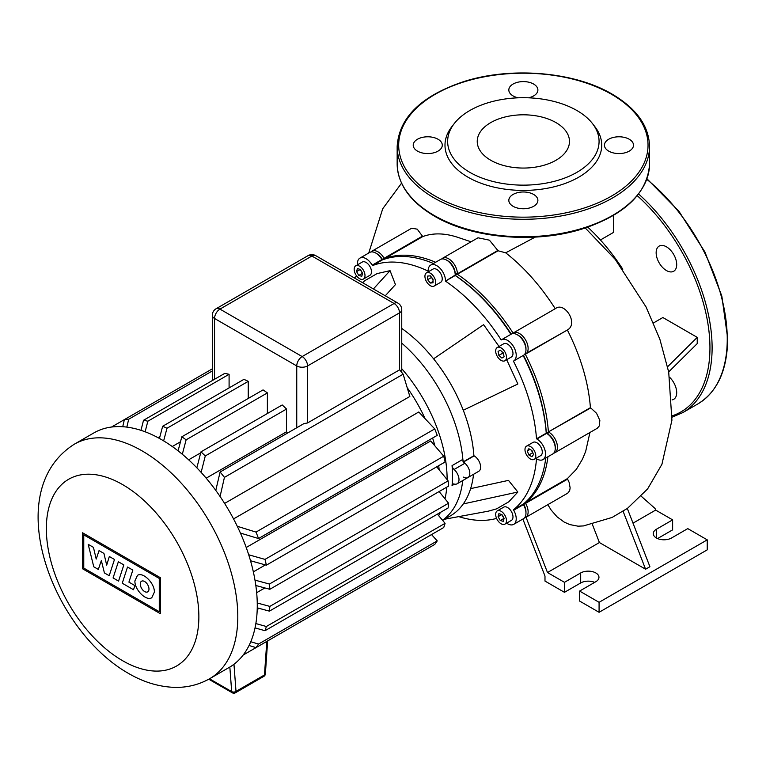 <?xml version="1.0" encoding="UTF-8"?>
<svg xmlns="http://www.w3.org/2000/svg" width="766" height="766" viewBox="0 0 766 766"><rect width="100%" height="100%" fill="white"/><g stroke="black" fill="none" stroke-linecap="round" stroke-linejoin="round"><path stroke-width="1.15" d="M672.069 399.909A14.535 8.388 -120 0 0 673.687 399.316A14.535 8.388 -120 0 0 676.704 392.661A14.535 8.388 -120 0 0 669.628 377.303M656.146 252.742A14.535 8.388 -120 0 0 662.494 267.363A14.535 8.388 -120 0 0 673.687 271.26A14.535 8.388 -120 0 0 676.704 264.605A14.535 8.388 -120 0 0 670.355 249.975A14.535 8.388 -120 0 0 659.162 246.087A14.535 8.388 -120 0 0 656.146 252.742M592.482 123.585L594.904 126.706A78.371 45.242 180 0 1 567.798 182.442A78.371 45.242 180 0 1 467.94 177.166A78.371 45.242 180 0 1 451.816 126.706L454.238 123.585A75.719 43.719 180 0 1 576.903 110.515A75.719 43.719 180 0 1 592.482 123.585A75.719 43.719 180 0 1 566.294 177.434A75.719 43.719 180 0 1 469.817 172.34A75.719 43.719 180 0 1 454.238 123.585M490.747 160.257A46.123 26.628 0 0 0 541.007 166.031A46.123 26.628 0 0 0 569.483 141.432A46.123 26.628 0 0 0 555.972 122.598A46.123 26.628 0 0 0 505.713 116.834A46.123 26.628 0 0 0 477.237 141.432A46.123 26.628 0 0 0 490.747 160.257M528.55 97.818A14.535 8.388 0 0 0 537.895 89.976A14.535 8.388 0 0 0 533.634 84.049A14.535 8.388 0 0 0 517.797 82.23A14.535 8.388 0 0 0 508.825 89.976A14.535 8.388 0 0 0 513.086 95.913A14.535 8.388 0 0 0 518.17 97.818M608.692 151.113A14.535 8.388 0 0 0 624.529 152.932A14.535 8.388 0 0 0 633.501 145.176A14.535 8.388 0 0 0 629.24 139.24A14.535 8.388 0 0 0 613.403 137.43A14.535 8.388 0 0 0 604.431 145.176A14.535 8.388 0 0 0 608.692 151.113M513.086 206.303A14.535 8.388 0 0 0 528.923 208.122A14.535 8.388 0 0 0 537.895 200.376A14.535 8.388 0 0 0 533.634 194.44A14.535 8.388 0 0 0 517.797 192.62A14.535 8.388 0 0 0 508.825 200.376A14.535 8.388 0 0 0 513.086 206.303M417.48 151.113A14.535 8.388 0 0 0 433.317 152.932A14.535 8.388 0 0 0 442.288 145.176A14.535 8.388 0 0 0 438.028 139.24A14.535 8.388 0 0 0 422.19 137.43A14.535 8.388 0 0 0 413.219 145.176A14.535 8.388 0 0 0 417.48 151.113M113.081 577.937L118.357 561.746L123.833 564.906L118.558 581.097L113.081 577.937M127.52 567.032L132.834 570.096L128.918 582.131L134.864 585.569L133.514 589.734L122.244 583.223L127.52 567.032M109.203 575.697L104.415 572.93L101.342 560.588L98.326 569.425L93.778 566.802L88.186 544.32L93.442 547.364L96.21 559.075L99.053 550.601L103.927 553.416L106.694 565.126L109.327 556.509L114.479 559.486L109.203 575.697M154.368 592.156L151.783 597.71C146.296 601.492 134.5 589.763 134.902 580.915L137.478 575.362C142.964 571.58 154.761 583.309 154.368 592.156M140.283 584.027A6.147 3.543 60 0 1 141.557 581.212A6.147 3.543 60 0 1 146.296 582.859A6.147 3.543 60 0 1 148.977 589.044A6.147 3.543 60 0 1 147.704 591.859A6.147 3.543 60 0 1 142.964 590.213A6.147 3.543 60 0 1 140.283 584.027M159.271 611.689L83.762 568.094L83.762 534.85L159.271 578.445L159.271 611.689M82.584 532.791L160.458 577.755L160.458 613.748L82.584 568.784L82.584 532.791M229.235 667.406A135.381 78.161 -120 0 0 257.271 605.427A135.381 78.161 -120 0 0 198.174 469.194A135.381 78.161 -120 0 0 93.854 432.924L74.388 444.165A135.381 78.161 -120 0 1 142.074 450.868A135.381 78.161 -120 0 1 237.795 616.668A135.381 78.161 -120 0 1 209.76 678.647L229.235 667.406M257.204 609.468L259.128 608.357M256.667 592.692L264.883 587.943M407.378 387.931A109.375 63.147 60 0 1 424.958 418.38M432.599 438.028A109.375 63.147 60 0 1 434.887 445.812M438.726 465.671A109.375 63.147 60 0 1 439.138 469.817M447.095 479.593A114.728 66.24 -120 0 0 447.105 478.97A114.728 66.24 -120 0 0 401.748 368.714M438.679 515.671A114.728 66.24 -120 0 0 440.373 512.435M445.017 498.848A114.728 66.24 -120 0 0 446.779 487.128M442.509 520.238A114.728 66.24 -120 0 0 462.741 480.541A114.728 66.24 -120 0 1 442.509 520.238M452.045 485.548A114.728 66.24 -120 0 0 452.505 475.849A114.728 66.24 -120 0 0 452.045 465.613A3.82 2.212 -120 0 0 454.085 469.481A9.182 5.295 60 0 1 458.767 477.457A9.182 5.295 60 0 1 457.101 483.796A9.182 5.295 60 0 1 454.085 484.026A3.82 2.212 -120 0 0 452.821 484.122A3.82 2.212 -120 0 0 452.045 485.548L454.506 484.131M463.325 462.109A9.182 5.295 60 0 1 469.319 470.2A9.182 5.295 60 0 1 467.911 477.553A9.182 5.295 -120 0 0 469.577 471.214A9.182 5.295 -120 0 0 464.895 463.239A3.82 2.212 60 0 1 462.865 459.37A114.728 66.24 -120 0 0 401.748 343.139A114.728 66.24 -120 0 1 463.066 461.955M224.61 503.415L409.839 396.472L403.146 374.201A135.381 78.161 -120 0 0 399.632 369.796L307.568 422.947L303.91 423.617L220.101 472A135.381 78.161 60 0 1 224.428 477.381L220.081 496.502M233.563 518.917L418.791 411.984L434.734 428.912A135.381 78.161 -120 0 1 437.233 435.347L258.515 538.536L240.419 533.069M246.221 547.489L430.712 440.967L443.725 456.21A135.381 78.161 -120 0 1 445.084 461.994L266.367 565.174L250.511 560.741M253.355 571.876L265.419 564.906M287.643 433.001A109.375 63.147 -120 0 0 286.532 431.785L206.198 478.166M200.711 452.83L188.647 459.801M180.489 441.771L172.273 446.521M159.941 436.553L158.016 437.664M229.091 374.306A135.381 78.161 -120 0 0 224.764 373.377L143.52 420.285A135.381 78.161 60 0 1 147.848 421.214L229.091 374.306L229.091 387.912M248.241 381.353A135.381 78.161 -120 0 0 243.914 379.352L162.66 426.26A135.381 78.161 60 0 1 166.988 428.261L248.241 381.353L248.241 398.464M267.382 392.901A135.381 78.161 -120 0 0 263.054 389.904L181.81 436.812A135.381 78.161 60 0 1 186.138 439.808L267.382 392.901L267.382 413.525M286.532 409.034A135.381 78.161 -120 0 0 282.204 404.965L200.951 451.873A135.381 78.161 60 0 1 205.278 455.942L286.532 409.034L286.532 431.785M196.862 467.815L200.951 451.873M186.138 439.808L182.318 454.248M178.076 450.839L181.81 436.812M122.732 426.71L124.37 419.615L212.306 368.848M111.52 427.035L124.37 419.615A135.381 78.161 60 0 1 128.698 419.232L212.306 370.964M166.988 428.261L163.637 440.862M159.443 438.439L162.66 426.26M128.698 419.232L126.83 427.112M147.848 421.214L145.128 431.785M140.973 430.329L143.52 420.285M403.146 562.684L243.157 655.054M215.782 490.403L220.101 472M205.278 455.942L201.132 472.373M224.428 477.381L403.146 374.201M237.278 526.29L256.016 532.092A135.381 78.161 60 0 1 258.515 538.536M248.701 554.775L265.007 559.391A135.381 78.161 60 0 1 266.367 565.174M254.992 580.13L269.402 584.037A135.381 78.161 60 0 1 269.843 589.284L255.834 585.502M269.843 589.284L448.56 486.104A135.381 78.161 -120 0 0 448.12 480.856L436.256 466.274M265.007 559.391L443.725 456.21M256.016 532.092L434.734 428.912M269.402 584.037L448.12 480.856M257.242 602.995L269.843 606.394A135.381 78.161 60 0 1 269.402 611.144L257.242 607.85M255.854 623.562L266.367 626.502A135.381 78.161 60 0 1 265.007 630.715L255.03 627.89M250.75 641.745L258.515 644.072A135.381 78.161 60 0 1 256.016 647.624L249.055 645.499M269.402 611.144L448.12 507.963A135.381 78.161 -120 0 0 448.56 503.214L439.11 491.552M265.007 630.715L443.725 527.525A135.381 78.161 -120 0 0 445.084 523.322L437.405 514.149M256.016 647.624L434.734 544.444A135.381 78.161 -120 0 0 437.233 540.892L431.536 534.563M258.515 644.072L437.233 540.892M266.367 626.502L445.084 523.322M269.843 606.394L448.56 503.214M430.339 273.203A7.65 4.414 60 0 1 435.327 279.935A7.65 4.414 60 0 1 434.159 286.072A7.65 4.414 60 0 1 430.339 285.689A7.65 4.414 60 0 1 425.341 278.948A7.65 4.414 60 0 1 426.509 272.82A7.65 4.414 60 0 1 430.339 273.203M426.509 272.82L433.001 269.077A7.65 4.414 60 0 1 436.821 269.45A7.65 4.414 60 0 1 441.819 276.191A7.65 4.414 60 0 1 440.651 282.319L434.159 286.072M362.251 262.068L355.759 265.812A7.65 4.414 60 0 1 363.41 270.226A7.65 4.414 60 0 1 363.41 279.063A7.65 4.414 60 0 1 355.759 274.64A7.65 4.414 60 0 1 355.759 265.812L362.251 262.068A7.65 4.414 60 0 1 369.901 266.482A7.65 4.414 60 0 1 369.901 275.31L363.41 279.063L369.901 275.31M503.75 507.149L497.258 510.893A7.65 4.414 60 0 1 504.909 515.307A7.65 4.414 60 0 1 504.909 524.145L511.401 520.392L504.909 524.145A7.65 4.414 60 0 1 497.258 519.721A7.65 4.414 60 0 1 497.258 510.893L503.75 507.149A7.65 4.414 60 0 1 511.401 511.564A7.65 4.414 60 0 1 511.401 520.392M535.798 455.866A7.65 4.414 60 0 1 534.218 459.37A7.65 4.414 60 0 1 528.32 457.321A7.65 4.414 60 0 1 524.978 449.623A7.65 4.414 60 0 1 526.568 446.118A7.65 4.414 60 0 1 532.456 448.167A7.65 4.414 60 0 1 535.798 455.866M526.568 446.118L533.059 442.375A7.65 4.414 60 0 1 538.948 444.424A7.65 4.414 60 0 1 542.29 452.122A7.65 4.414 60 0 1 540.7 455.617L534.218 459.37M504.909 351.92A7.65 4.414 60 0 1 504.909 360.757A7.65 4.414 60 0 1 497.258 356.334A7.65 4.414 60 0 1 497.258 347.505A7.65 4.414 60 0 1 504.909 351.92M497.258 347.505L503.75 343.762A7.65 4.414 60 0 1 511.401 348.176A7.65 4.414 60 0 1 511.401 357.004L504.909 360.757M463.325 477.094A9.182 5.295 60 0 0 467.911 477.553L478.731 471.31A9.182 5.295 -120 0 0 480.138 463.957A9.182 5.295 -120 0 0 474.144 455.866L473.886 455.713A114.728 66.24 -120 0 0 463.277 410.25A114.728 66.24 -120 0 0 433.585 358.814A114.728 66.24 -120 0 0 401.748 328.432M470.621 488.631L508.49 480.378L517.854 492.031L463.277 503.923A114.728 66.24 -120 0 0 473.551 474.298M463.612 461.639L473.886 455.713M500.275 350.177L503.291 352.858L504.105 356.803L501.893 358.076L498.877 355.405L498.072 351.45L500.275 350.177L498.072 351.45M502.132 351.833L502.448 353.346L503.607 354.371M498.877 355.405L502.448 353.346M531.949 450.523L533.509 454.544L531.949 456.766L528.827 454.966L527.267 450.944L528.827 448.723L531.949 450.523M527.267 450.944L529.967 449.374M531.336 450.169L533.012 453.261M528.827 454.966L532.399 452.907M504.105 518.323L503.291 521.34L500.275 520.535L498.072 516.705L498.877 513.689L501.893 514.503L504.105 518.323M501.692 514.446L504.047 518.525M498.072 516.705L501.634 514.647M500.275 520.535L503.846 518.477M360.192 269.364L362.548 273.443M356.573 271.624L357.377 268.607L360.393 269.421L362.605 273.242L361.791 276.258L358.775 275.454L356.573 271.624L360.144 269.565M358.775 275.454L362.347 273.395M427.629 276.076L430.339 275.837L433.039 279.207L433.039 282.807L430.339 283.047L427.629 279.686L427.629 276.076M431.201 276.919L433.039 279.916M427.629 279.686L431.201 277.627M430.339 283.047L433.039 281.486M447.124 260.43A10.705 6.185 60 0 1 455.215 273.826L455.215 275.501A141.499 81.694 60 0 1 510.922 334.321M455.215 275.406A139.967 80.813 60 0 1 511.238 334.139A139.967 80.813 -120 0 0 455.215 275.406L457.379 273.826A12.237 7.066 -120 0 0 452.036 261.512A12.237 7.066 -120 0 0 442.604 258.228A12.237 7.066 -120 0 0 441.618 259.023M357.473 264.825A12.237 7.066 60 0 1 359.963 258.094L369.691 252.474A12.237 7.066 60 0 1 375.809 253.077A12.237 7.066 60 0 1 381.928 259.54L382.196 260A141.499 81.694 60 0 1 433.46 263.504M542.998 459.59A12.237 7.066 60 0 0 544.875 449.786A12.237 7.066 60 0 0 536.88 439.004L536.506 438.784A141.499 81.694 -120 0 0 513.431 361.131L523.159 355.51A141.499 81.694 60 0 1 546.235 433.163L546.618 433.384A12.237 7.066 60 0 1 555.264 448.369A12.237 7.066 60 0 1 552.736 453.97L542.998 459.59A12.237 7.066 60 0 1 536.88 458.987L536.506 458.767A141.499 81.694 -120 0 1 513.431 509.783L523.159 504.162L523.427 504.622A12.237 7.066 60 0 1 525.964 513.143A12.237 7.066 60 0 1 523.427 518.745L513.689 524.365A12.237 7.066 60 0 1 506.623 523.149M546.321 433.211A139.967 80.813 -120 0 0 523.475 355.328A139.967 80.813 60 0 1 546.321 433.211L548.399 431.919A141.499 81.694 -120 0 0 525.323 354.265L525.591 354.112A12.237 7.066 -120 0 0 525.591 339.98A12.237 7.066 -120 0 0 513.354 332.913L513.086 333.066A141.499 81.694 -120 0 0 457.379 274.257L498.063 250.769L489.426 240.17L478.013 237.786L442.604 258.228M545.756 458.001A141.499 81.694 60 0 1 523.159 504.162M525.964 513.143L525.964 511.899A10.705 6.185 -120 0 0 523.743 504.43L523.456 503.923L523.743 504.43A10.705 6.185 60 0 1 525.945 512.492M555.264 448.369L555.264 447.124A10.705 6.185 -120 0 0 547.7 434.006L546.618 433.384L536.88 439.004M553.722 453.185A12.237 7.066 -120 0 0 554.9 452.725A12.237 7.066 -120 0 0 556.777 442.92A12.237 7.066 -120 0 0 548.782 432.129L547.7 434.006A10.705 6.185 60 0 1 555.254 447.717M376.374 253.422A10.705 6.185 60 0 1 382.244 259.358L382.54 259.865L382.244 259.358A10.705 6.185 -120 0 0 376.891 253.699L375.809 253.077M501.452 339.788L511.19 334.168A12.237 7.066 60 0 1 517.309 334.771A12.237 7.066 60 0 1 525.964 349.756A12.237 7.066 60 0 1 523.427 355.357L513.689 360.978A12.237 7.066 60 0 0 513.689 346.845A12.237 7.066 60 0 0 501.452 339.788L501.194 339.941A141.499 81.694 -120 0 0 445.477 281.122L455.215 275.071A12.237 7.066 60 0 0 446.559 260.086A12.237 7.066 60 0 0 440.44 259.483L430.703 265.103A12.237 7.066 60 0 1 440.134 268.378A12.237 7.066 60 0 1 445.477 280.691M525.964 349.756L525.964 348.511A10.705 6.185 -120 0 0 518.39 335.393L517.309 334.771M455.215 275.071L455.215 273.826A10.705 6.185 -120 0 0 447.641 260.708L446.559 260.086M430.703 265.103A12.237 7.066 60 0 0 428.175 270.704L428.175 271.135A141.499 81.694 -120 0 0 372.458 265.62L372.199 265.16L384.092 258.286A12.237 7.066 -120 0 0 371.855 251.219A12.237 7.066 -120 0 0 370.868 252.014M382.196 260L372.458 265.62M359.963 258.094A12.237 7.066 60 0 1 372.199 265.16M356.583 275.894A141.499 81.694 -120 0 0 354.505 278.039M513.689 524.365A12.237 7.066 60 0 0 513.689 510.242L513.431 509.783M455.215 275.501L445.477 281.122M536.506 438.784L546.235 433.163M458.767 516.619A141.499 81.694 -120 0 0 496.588 518.39M517.854 492.031L508.815 501.797L496.579 508.863L488.344 511.161L444.567 519.233M362.529 282.673L364.827 280.662L377.073 273.596L390.047 270.657L395.447 284.598L385.26 295.8M506.699 359.723L517.854 383.996L463.277 410.25M433.585 358.814L483.605 324.679L499.049 346.471M442.614 520.363L450.379 515.882A114.728 66.24 -120 0 0 463.277 503.923M390.047 270.657L373.406 288.954M668.67 371.922L697.232 343.608L697.232 337.366L667.617 366.723M653.532 322.926L662.877 317.526L697.232 337.366M613.681 215.313L613.681 232.318L600.41 239.978M622.796 269.22A141.499 81.694 -120 0 0 587.781 227.157M371.855 251.219L411.725 228.201L417.24 229.168L422.765 236.57L384.36 258.745L384.092 258.286L422.535 236.091M471.061 241.797L457.608 237.278C444.625 233.027 433.01 232.797 422.765 236.57M535.262 237.096L505.684 252.818L498.063 250.769M627.325 508.5L649.913 566.716L645.585 569.215L622.988 510.979L627.325 508.5M547.834 504.66L551.051 509.907L557.045 516.82L564.14 522.048L569.722 524.566L578.052 526.185L583.472 525.926L612.111 517.443L622.988 510.979M592.319 524.279L599.414 542.548L547.489 572.528L526.041 517.242M645.585 569.215L599.414 542.548M633.013 523.149L655.658 510.079L655.035 508.471L641.295 496.291M594.675 582.371A10.705 6.185 0 0 0 580.685 582.955L564.465 592.319L544.99 581.078L544.99 576.08L522.872 519.07M524.71 502.869L525.323 502.908A141.499 81.694 -120 0 0 547.92 456.756M384.082 259.301L384.36 258.745A141.499 81.694 -120 0 1 435.624 262.259M512.847 333.622L513.086 333.066M517.864 335.115A10.705 6.185 60 0 1 525.945 349.105M524.72 354.198L567.673 329.82L525.591 354.112L524.949 353.863M590.797 407.876L548.399 431.919L590.423 407.656L596.542 413.267L599.845 420.429L599.251 426.011L597.212 428.29L554.9 452.725M524.413 517.96A12.237 7.066 -120 0 0 525.591 517.5A12.237 7.066 -120 0 0 525.591 503.367L525.323 502.908L567.347 478.645L576.338 469.338L582.486 459.179L585.684 451.375L589.935 432.493M567.347 478.645L569.1 482.264L570.143 487.913L569.645 490.747L567.769 493.141L525.591 517.5M513.239 333.593L513.354 332.913L555.57 308.535C564.36 301.45 578.675 323.29 567.673 329.82M555.254 308.717C540.662 285.91 524.135 267.277 505.684 252.818M590.423 407.656C588.412 382.358 580.733 356.468 567.367 329.993M655.658 510.079L672.625 519.875L672.625 529.871L657.563 538.565M564.465 592.319L564.465 582.323L547.489 572.528M564.465 582.323L580.685 572.958A10.705 6.185 180 0 1 592.357 571.618A10.705 6.185 180 0 1 598.964 577.334A10.705 6.185 180 0 1 595.833 581.7L579.603 591.074L579.603 601.061L599.079 612.302L707.238 549.854L707.238 539.858L599.079 602.306L579.603 591.074M656.405 537.991L656.405 529.249A10.705 6.185 180 0 0 653.264 533.615A10.705 6.185 180 0 0 659.88 539.331A10.705 6.185 180 0 0 671.543 537.991L687.772 528.617L707.238 539.858M656.405 529.249L672.625 519.875M599.079 612.302L599.079 602.306M646.964 178.784L678.954 211.301L704.912 251.995L721.831 296.088L727.7 338.457C727.355 370.045 717.436 391.847 697.95 403.864A141.499 81.694 -120 0 0 727.25 339.089A141.499 81.694 -120 0 0 646.772 179.321M638.576 193.97A141.499 81.694 60 0 1 712.112 347.831A141.499 81.694 60 0 1 682.803 412.606L697.95 403.864M672.165 415.842A139.967 80.813 -120 0 0 709.948 347.831A139.967 80.813 -120 0 0 637.235 195.665M397.161 146.43C399.048 117.591 421.099 96.028 463.296 81.751C510.616 66.336 574.356 71.64 612.283 94.208C636.536 108.561 648.955 125.969 649.558 146.43A126.199 72.866 180 0 1 571.656 213.743A126.199 72.866 180 0 1 434.121 197.944A126.199 72.866 180 0 1 397.161 146.43L397.161 163.914A126.199 72.866 0 0 0 434.121 215.428A126.199 72.866 0 0 0 571.656 231.227A126.199 72.866 0 0 0 649.558 163.914C647.663 192.793 625.563 214.365 583.261 228.641C535.97 243.99 472.325 238.676 434.437 216.136C410.183 201.774 397.755 184.367 397.161 163.914M435.203 196.077A124.666 71.975 0 0 0 611.517 196.077A124.666 71.975 0 0 0 611.517 94.285A124.666 71.975 0 0 0 435.203 94.285A124.666 71.975 0 0 0 435.203 196.077M266.798 641.401L264.471 674.961A3.064 1.762 60 0 1 263.839 676.368A3.064 3.064 0 0 0 265.362 673.927A3.064 1.618 -176 0 1 264.471 674.961L236.005 691.401A3.064 1.905 175.7 0 1 231.686 691.602A3.064 1.762 120 0 0 232.309 692.799A3.064 3.064 0 0 0 235.373 692.799A3.064 1.762 -120 0 0 236.005 691.401L233.965 664.266M229.838 667.052L231.686 691.602L209.501 678.791M122.598 484.591A107.843 62.266 -120 0 0 46.343 528.617A107.843 62.266 -120 0 0 122.598 660.704A107.843 62.266 -120 0 0 198.863 616.668A107.843 62.266 -120 0 0 122.598 484.591M462.865 459.37L452.045 465.613M454.085 469.481L464.895 463.239M212.306 315.353A7.65 4.414 0 0 0 214.547 318.474A7.65 4.414 -60 0 1 219.947 309.11A7.65 4.414 -120 0 0 216.127 308.727A7.65 7.65 0 0 0 212.306 315.353L212.306 380.568M214.547 379.275L214.547 318.474L296.748 365.937A7.65 4.414 0 0 0 307.568 365.937A7.65 4.414 -120 0 0 302.158 356.563A7.65 4.414 120 0 0 296.748 365.937L296.748 427.744M308.066 255.643A7.65 4.414 60 0 1 311.896 256.026A7.65 4.414 -60 0 1 315.716 255.643A7.65 7.65 0 0 0 308.066 255.643L216.127 308.727M394.097 303.489A7.65 4.414 60 0 1 399.507 312.854A7.65 4.414 0 0 0 401.748 309.732A7.65 7.65 0 0 0 397.927 303.106A7.65 4.414 120 0 0 394.097 303.489L302.158 356.563L219.947 309.11L311.896 256.026L394.097 303.489M307.568 422.947L307.568 365.937L399.507 312.854L399.507 369.873M463.746 461.869L474.144 455.866M567.616 479.104L513.689 510.242M455.215 273.826L457.379 273.826L497.986 250.377M513.354 332.913L555.57 308.535M580.685 572.958L580.685 582.955M672.108 417.173L682.803 412.606M649.558 146.43L649.558 163.914M232.309 692.799L208.764 679.212M265.362 673.927L267.65 640.912M263.839 676.368L235.373 692.799M209.76 678.647C198.901 684.775 187.143 687.686 174.485 687.37C158.725 686.796 143.328 682.104 128.305 673.304C51.868 629.776 -0.44 491.437 74.388 444.165M467.911 477.553L457.101 483.796M401.748 372.42L401.748 309.732M315.716 255.643L397.927 303.106M547.7 434.006L546.618 433.384M368.752 253.019L382.732 208.725L401.547 183.179M585.272 228L615.318 259.483L646.035 306.917L659.861 339.233L668.708 372.094L671.926 420.247L661.929 464.292L647.615 488.919L627.325 508.509"/></g></svg>
